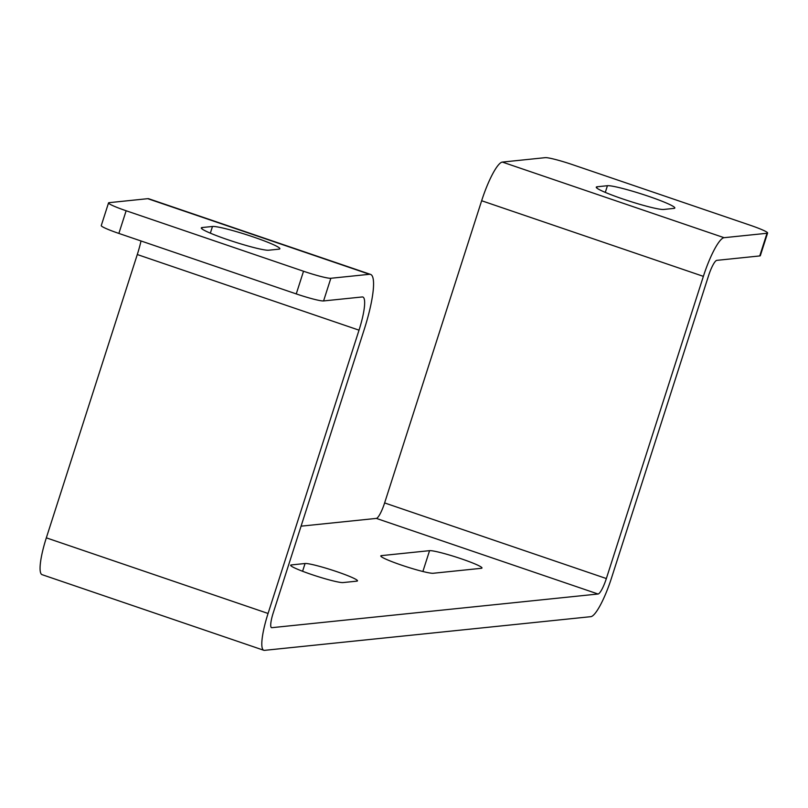 <?xml version="1.0" encoding="UTF-8"?>
<svg xmlns="http://www.w3.org/2000/svg" width="808" height="808" viewBox="0 0 808 808"><rect width="100%" height="100%" fill="white"/><g stroke="black" fill="none" stroke-linecap="round" stroke-linejoin="round"><path stroke-width="1.21" d="M141.016 240.976A35.845 7.09 -71.2 0 1 137.289 254.54L46.329 537.845A39.834 7.868 108.8 0 0 42.066 574.66L263.792 650.278A39.834 7.868 108.8 0 0 264.519 650.349L590.789 616.676A39.834 7.868 108.8 0 0 611.505 578.013L708.525 275.821A15.928 3.151 -71.2 0 1 716.807 260.358L759.742 255.934L767.014 233.27L724.089 237.693A39.834 7.868 108.8 0 0 703.374 276.356L606.354 578.548A15.928 3.151 -71.2 0 1 598.061 594.011L271.801 627.685A15.928 3.151 -71.2 0 1 271.508 627.654A15.928 3.151 -71.2 0 1 273.215 612.929L364.176 329.624A59.742 11.807 108.8 0 0 370.579 274.407A59.742 11.807 108.8 0 0 369.488 274.296L330.846 278.275L323.574 300.94A23.897 2.121 -162.2 0 1 296.253 293.91L118.867 233.421A23.897 2.121 -162.2 0 1 101.263 225.583L108.535 202.919A23.897 2.121 17.8 0 0 126.139 210.757L303.525 271.246A23.897 2.121 17.8 0 0 330.846 278.275M767.014 233.27A23.897 2.121 17.8 0 0 767.6 233.007A23.897 2.121 17.8 0 0 749.996 225.169L572.609 164.681A23.897 2.121 17.8 0 0 545.289 157.651L502.354 162.085A39.834 7.868 108.8 0 0 481.649 200.738L384.618 502.93A15.928 3.151 -71.2 0 1 376.336 518.403L301.071 526.17M370.579 274.407L148.844 198.788A59.742 11.807 108.8 0 0 147.753 198.677L109.12 202.667A23.897 2.121 17.8 0 0 108.535 202.919M202.182 227.533L212.484 226.472A35.845 3.181 -162.2 0 1 250.116 235.886A35.845 3.181 -162.2 0 1 279.871 248.773A35.845 3.181 -162.2 0 1 279.002 249.157L268.7 250.217A35.845 3.181 -162.2 0 1 231.068 240.804A35.845 3.181 -162.2 0 1 201.303 227.917A35.845 3.181 -162.2 0 1 202.182 227.533L201.798 228.735M323.574 300.94L362.206 296.96A35.845 7.09 -71.2 0 1 362.863 297.021A35.845 7.09 -71.2 0 1 359.025 330.159L268.064 613.464A39.834 7.868 108.8 0 0 263.792 650.278M291.324 564.933L305.071 563.509A27.886 2.475 -162.2 0 1 334.34 570.832A27.886 2.475 -162.2 0 1 357.479 580.851A27.886 2.475 -162.2 0 1 356.803 581.154L343.067 582.568A27.886 2.475 -162.2 0 1 313.797 575.245A27.886 2.475 -162.2 0 1 290.648 565.226A27.886 2.475 -162.2 0 1 291.324 564.933L291.031 565.863M381.477 555.621A27.886 2.475 17.8 0 0 380.8 555.924A27.886 2.475 17.8 0 0 403.95 565.943A27.886 2.475 17.8 0 0 433.219 573.266L481.305 568.307A27.886 2.475 17.8 0 0 481.982 568.004A27.886 2.475 17.8 0 0 458.833 557.985A27.886 2.475 17.8 0 0 429.563 550.662L381.477 555.621L381.184 556.56M607.434 185.709L597.132 186.779A35.845 3.181 17.8 0 0 596.264 187.163A35.845 3.181 17.8 0 0 626.018 200.041A35.845 3.181 17.8 0 0 663.651 209.464L673.963 208.393A35.845 3.181 17.8 0 0 674.832 208.01A35.845 3.181 17.8 0 0 645.067 195.132A35.845 3.181 17.8 0 0 607.434 185.709L605.293 192.395M767.6 233.007L760.328 255.671A23.897 2.121 -162.2 0 1 759.742 255.934M118.867 233.421L126.139 210.757M147.753 198.677L369.488 274.296M210.333 233.159L212.484 226.472M303.525 271.246L296.253 293.91M271.256 627.503L271.801 627.685M376.336 518.403L598.061 594.011M384.618 502.93L606.354 578.548M481.649 200.738L703.374 276.356M502.354 162.085L724.089 237.693M596.748 187.981L597.132 186.779M46.329 537.845L268.064 613.464M137.289 254.54L359.025 330.159M302.576 571.266L305.071 563.509M422.877 571.498L429.563 550.662"/></g></svg>
